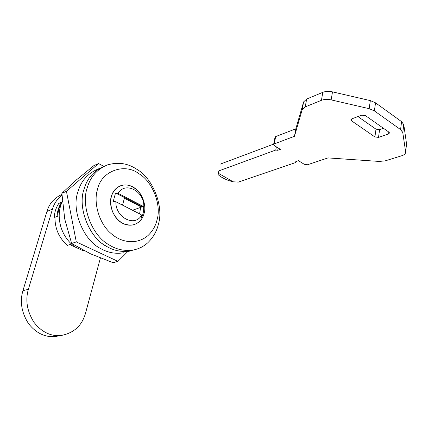 <?xml version="1.0" encoding="UTF-8"?>
<svg xmlns="http://www.w3.org/2000/svg" width="428" height="428" viewBox="0 0 428 428"><rect width="100%" height="100%" fill="white"/><g stroke="black" fill="none" stroke-linecap="round" stroke-linejoin="round"><path stroke-width="0.64" d="M133.75 249.909C139.073 248.802 143.76 246.41 147.815 242.735C153.245 237.46 156.776 231.275 158.403 224.186C163.924 206.794 153.213 178.471 136.719 169.231L136.131 168.857C127.41 163.207 117.818 161.896 107.348 164.935C97.006 169.301 90.297 176.962 87.221 187.913C80.769 205.338 91.587 235.352 108.787 244.672C116.432 249.62 124.751 251.37 133.75 249.909L130.39 250.888C121.413 252.343 113.11 250.615 105.491 245.699C88.345 236.443 77.58 206.596 84.032 189.251C87.061 178.492 93.652 170.9 103.801 166.481C93.652 170.9 87.061 178.492 84.032 189.251C77.142 207.457 89.613 238.781 107.524 246.897C114.581 250.91 122.205 252.242 130.39 250.888L128.657 251.391M100.275 168.07L97.985 169.087C87.703 173.431 81.026 181.001 77.95 191.803C71.069 209.843 83.417 240.83 101.227 248.839C108.241 252.798 115.828 254.104 123.976 252.75M98.526 163.528L93.882 165.631L76.152 180.113L61.889 193.306L64.746 219.088L71.642 243.468L90.613 253.863L113.11 262.706L117.951 261.353L76.296 241.911L66.442 191.353L98.526 163.528L103.945 166.406M127.651 251.685L117.951 261.353M71.642 243.468L76.296 241.911M61.889 193.306L66.442 191.353M111.334 196.506C108.338 204.873 113.944 219.072 122.06 222.967C125.532 225.032 129.299 225.658 133.359 224.855C139.079 223.004 142.668 219.152 144.118 213.305C146.676 205.456 142.059 192.493 134.569 187.983C130.535 185.126 126.057 184.308 121.145 185.538C116.031 187.501 112.762 191.156 111.334 196.506M97.504 189.422C93.24 202.385 98.964 223.544 111.109 233.554C121.782 243.104 137.409 244.837 148.109 235.448C152.678 231.056 155.648 225.877 157.023 219.917C161.698 205.296 152.641 181.36 138.768 173.634C124.976 162.763 101.243 170.702 97.504 189.422M132.53 210.25L141.443 207.093L144.605 205.456C143.15 195.987 138.426 189.465 130.438 185.891C127.448 184.773 124.35 184.666 121.156 185.57L117.299 187.523C110.531 193.328 109.001 201.508 112.703 212.063C117.572 221.768 124.452 226.021 133.349 224.818C136.532 223.956 139.068 222.293 140.951 219.837L141.47 215.386L141.149 214.647L115.897 201.765C115.202 217.392 134.74 227.45 141.47 215.386M141.133 218.35C143.139 214.765 143.958 210.72 143.578 206.205M62.365 201.251C58.668 209.335 58.213 218.034 61.001 227.338C63.633 235.272 68.031 241.595 74.183 246.303L75.515 245.865M82.888 250.038L82.133 250.273L71.332 245.276L70.251 244.425L67.378 245.383C59.043 238 54.907 228.643 54.971 217.301L57.791 216.199C58.037 210.865 59.455 206.103 62.055 201.914M139.587 213.85L140.651 207.371M141.443 207.093L124.377 198.287L122.552 205.156M142.198 206.735L115.539 192.964L113.27 201.353L115.897 201.765M143.262 206.355L118.155 193.37L115.539 192.964M143.835 206.082C144.017 190.941 124.971 181.167 118.155 193.37M82.133 250.273L83.909 250.573M72.444 244.907L71.332 245.276M233.212 181.809L218.312 173.244L218.013 174.431C219.864 176.47 223.432 178.519 228.734 180.579L233.212 181.809L238.332 182.109L295.785 162.501L295.812 161.565L298.444 160.661L304.276 164.304L307.523 164.743L328.009 157.911L379.262 161.436L385.173 160.869L401.737 155.755C404.465 154.85 405.755 153.518 405.616 151.763L402.769 132.541L400.565 129.588L374.382 110.889L369.161 108.675L331.16 99.895C327.49 99.114 324.247 99.259 321.433 100.312L305.228 106.898L302.179 109.728L294.459 136.313L274.241 143.894L273.572 144.659L274.278 145.552L280.351 149.351L277.735 150.303L275.766 150.046L218.869 170.879L218.312 173.244M218.013 174.431L218.869 170.879M302.179 109.728L303.602 101.918L306.651 99.05L305.228 106.898M321.433 100.312L322.814 92.33C325.622 91.255 328.854 91.1 332.508 91.876L331.16 99.895M369.161 108.675L370.343 100.612L375.543 102.838L374.382 110.889M400.565 129.588L401.587 121.648L403.781 124.628L402.791 132.643M361.735 115.18L351.757 118.872L350.869 119.926L351.5 120.782L374.896 136.939L378.513 137.399L388.554 134.007L389.517 132.921L388.95 132.166L365.475 115.635L361.735 115.18M405.616 151.763L406.573 144.059L403.797 124.73M401.587 121.648L375.543 102.838M370.343 100.612L332.508 91.876M322.814 92.33L306.651 99.05M303.602 101.918L295.834 128.833L275.664 136.575L274.241 143.894M273.631 144.375L274.995 137.351L275.664 136.575M273.685 144.097L220.367 164.084M357.958 116.577L375.998 129.176L379.599 129.625L383.451 128.293M295.967 161.511L295.785 162.501M276.381 146.868L275.766 150.046M278.179 147.992L277.735 150.303M295.834 128.833L294.459 136.313M54.95 218.087L54.19 217.954C54.463 212.438 55.998 207.591 58.791 203.423L61.98 202.032M57.015 216.498C57.341 211.09 58.866 206.344 61.6 202.262L61.921 202.123M61.6 202.262L58.791 203.423M54.955 217.654L54.19 217.954M100.393 258.047L85.547 313.141C81.951 325.852 73.579 333.342 60.434 335.616C50.274 336.253 41.473 331.844 34.031 322.402C27.06 311.3 25.182 300.247 28.398 289.242L52.446 209.201C54.062 203.6 57.24 198.913 61.974 195.141M59.551 335.771L54.698 336.622C44.598 337.259 35.85 332.904 28.473 323.563C21.555 312.584 19.704 301.644 22.914 290.74L46.936 211.448C49.263 203.568 54.265 197.902 61.942 194.44M351.8 118.856L351.5 120.782M375.998 129.176L374.896 136.939M379.599 129.625L378.513 137.399M388.811 132.07L388.554 134.007M22.914 290.74L28.398 289.242M46.936 211.448L52.446 209.201M132.98 224.941L133.349 224.818M119.284 186.319L121.156 185.57M403.781 124.628L402.769 132.541M350.933 119.514L350.869 119.926M60.434 335.616L54.698 336.622"/></g></svg>
